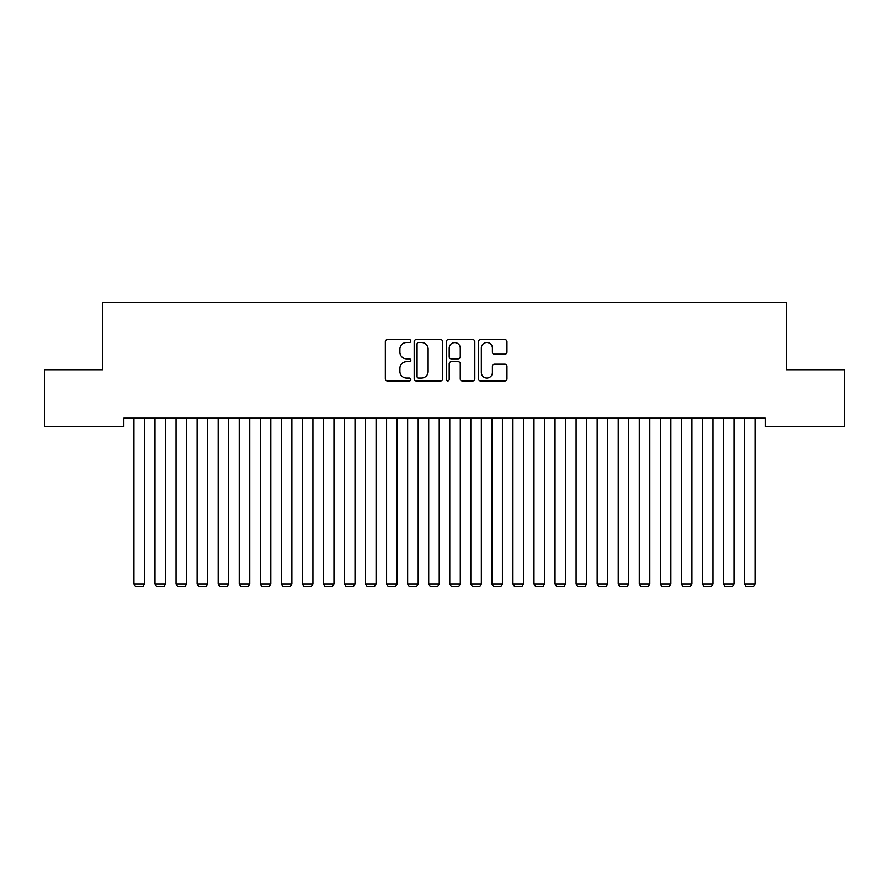 <?xml version="1.0" encoding="UTF-8"?>
<svg xmlns="http://www.w3.org/2000/svg" width="889" height="889" viewBox="0 0 889 889"><rect width="100%" height="100%" fill="white"/><g stroke="black" fill="none" stroke-linecap="round" stroke-linejoin="round"><path stroke-width="1.33" d="M410.818 341.043A1.445 1.445 0 0 0 409.362 339.587L387.404 339.587A2.067 2.067 0 0 0 385.337 341.654L385.337 378.858A2.067 2.067 0 0 0 387.404 380.925L409.362 380.925A1.445 1.445 0 0 0 410.818 379.481A1.445 1.445 0 0 0 409.362 378.036L406.529 378.036A6.612 6.612 0 0 1 399.906 371.413L399.906 368.313A6.612 6.612 0 0 1 406.529 361.701L409.362 361.701A1.445 1.445 0 0 0 410.818 360.256A1.445 1.445 0 0 0 409.362 358.812L406.529 358.812A6.612 6.612 0 0 1 399.906 352.2L399.906 349.099A6.612 6.612 0 0 1 406.529 342.487L409.362 342.487A1.445 1.445 0 0 0 410.818 341.043M504.896 354.166A2.067 2.067 0 0 0 506.963 352.1L506.963 341.654A2.067 2.067 0 0 0 504.896 339.587L480.516 339.587A2.067 2.067 0 0 0 478.449 341.654L478.449 378.858A2.067 2.067 0 0 0 480.516 380.925L504.896 380.925A2.067 2.067 0 0 0 506.963 378.858L506.963 366.257A2.067 2.067 0 0 0 504.896 364.19L494.462 364.19A2.067 2.067 0 0 0 492.395 366.257L492.395 372.502A5.523 5.523 0 0 1 486.872 378.036A5.523 5.523 0 0 1 481.338 372.502L481.338 348.01A5.523 5.523 0 0 1 486.872 342.487A5.523 5.523 0 0 1 492.395 348.01L492.395 352.1A2.067 2.067 0 0 0 494.462 354.166L504.896 354.166M765.173 418.163L123.827 418.163L123.827 426.587L44.45 426.587L44.45 369.735L102.768 369.735L102.768 302.36L786.232 302.36L786.232 369.735L844.55 369.735L844.55 426.587L765.173 426.587L765.173 418.163M442.689 341.654A2.067 2.067 0 0 0 440.622 339.587L416.241 339.587A2.067 2.067 0 0 0 414.174 341.654L414.174 378.858A2.067 2.067 0 0 0 416.241 380.925L440.622 380.925A2.067 2.067 0 0 0 442.689 378.858L442.689 341.654M448.378 339.587L472.759 339.587A2.067 2.067 0 0 1 474.826 341.654L474.826 378.858A2.067 2.067 0 0 1 472.759 380.925L462.324 380.925A2.067 2.067 0 0 1 460.258 378.858L460.258 363.768A2.067 2.067 0 0 0 458.191 361.701L451.268 361.701A2.067 2.067 0 0 0 449.201 363.768L449.201 379.481A1.445 1.445 0 0 1 447.756 380.925A1.445 1.445 0 0 1 446.311 379.481L446.311 341.654A2.067 2.067 0 0 1 448.378 339.587M418.508 342.487A1.445 1.445 0 0 0 417.063 343.932L417.063 376.58A1.445 1.445 0 0 0 418.508 378.036L421.508 378.036A6.612 6.612 0 0 0 428.12 371.413L428.12 349.099A6.612 6.612 0 0 0 421.508 342.487L418.508 342.487M460.258 348.121A5.523 5.523 0 0 0 454.735 342.587A5.523 5.523 0 0 0 449.201 348.121L449.201 356.745A2.067 2.067 0 0 0 451.268 358.812L458.191 358.812A2.067 2.067 0 0 0 460.258 356.745L460.258 348.121M144.463 418.163L144.463 583.906L133.939 583.906L133.939 418.163M144.463 583.906L142.885 586.64L135.517 586.64L133.939 583.906M165.521 418.163L165.521 583.906L154.986 583.906L154.986 418.163M165.521 583.906L163.943 586.64L156.564 586.64L154.986 583.906M186.568 418.163L186.568 583.906L176.044 583.906L176.044 418.163M186.568 583.906L184.99 586.64L177.622 586.64L176.044 583.906M207.626 418.163L207.626 583.906L197.102 583.906L197.102 418.163M207.626 583.906L206.048 586.64L198.68 586.64L197.102 583.906M228.684 418.163L228.684 583.906L218.161 583.906L218.161 418.163M228.684 583.906L227.106 586.64L219.739 586.64L218.161 583.906M249.742 418.163L249.742 583.906L239.208 583.906L239.208 418.163M249.742 583.906L248.164 586.64L240.786 586.64L239.208 583.906M270.789 418.163L270.789 583.906L260.266 583.906L260.266 418.163M270.789 583.906L269.211 586.64L261.844 586.64L260.266 583.906M291.848 418.163L291.848 583.906L281.324 583.906L281.324 418.163M291.848 583.906L290.27 586.64L282.902 586.64L281.324 583.906M312.906 418.163L312.906 583.906L302.382 583.906L302.382 418.163M312.906 583.906L311.328 586.64L303.96 586.64L302.382 583.906M333.964 418.163L333.964 583.906L323.429 583.906L323.429 418.163M333.964 583.906L332.386 586.64L325.007 586.64L323.429 583.906M355.011 418.163L355.011 583.906L344.488 583.906L344.488 418.163M355.011 583.906L353.433 586.64L346.065 586.64L344.488 583.906M376.069 418.163L376.069 583.906L365.546 583.906L365.546 418.163M376.069 583.906L374.491 586.64L367.124 586.64L365.546 583.906M397.127 418.163L397.127 583.906L386.593 583.906L386.593 418.163M397.127 583.906L395.549 586.64L388.182 586.64L386.593 583.906M418.186 418.163L418.186 583.906L407.651 583.906L407.651 418.163M418.186 583.906L416.597 586.64L409.229 586.64L407.651 583.906M439.233 418.163L439.233 583.906L428.709 583.906L428.709 418.163M439.233 583.906L437.655 586.64L430.287 586.64L428.709 583.906M460.291 418.163L460.291 583.906L449.767 583.906L449.767 418.163M460.291 583.906L458.713 586.64L451.345 586.64L449.767 583.906M481.349 418.163L481.349 583.906L470.814 583.906L470.814 418.163M481.349 583.906L479.771 586.64L472.403 586.64L470.814 583.906M502.407 418.163L502.407 583.906L491.873 583.906L491.873 418.163M502.407 583.906L500.818 586.64L493.451 586.64L491.873 583.906M523.454 418.163L523.454 583.906L512.931 583.906L512.931 418.163M523.454 583.906L521.876 586.64L514.509 586.64L512.931 583.906M544.513 418.163L544.513 583.906L533.989 583.906L533.989 418.163M544.513 583.906L542.935 586.64L535.567 586.64L533.989 583.906M565.571 418.163L565.571 583.906L555.036 583.906L555.036 418.163M565.571 583.906L563.993 586.64L556.614 586.64L555.036 583.906M586.618 418.163L586.618 583.906L576.094 583.906L576.094 418.163M586.618 583.906L585.04 586.64L577.672 586.64L576.094 583.906M607.676 418.163L607.676 583.906L597.152 583.906L597.152 418.163M607.676 583.906L606.098 586.64L598.73 586.64L597.152 583.906M628.734 418.163L628.734 583.906L618.211 583.906L618.211 418.163M628.734 583.906L627.156 586.64L619.789 586.64L618.211 583.906M649.792 418.163L649.792 583.906L639.258 583.906L639.258 418.163M649.792 583.906L648.214 586.64L640.836 586.64L639.258 583.906M670.839 418.163L670.839 583.906L660.316 583.906L660.316 418.163M670.839 583.906L669.261 586.64L661.894 586.64L660.316 583.906M691.898 418.163L691.898 583.906L681.374 583.906L681.374 418.163M691.898 583.906L690.32 586.64L682.952 586.64L681.374 583.906M712.956 418.163L712.956 583.906L702.432 583.906L702.432 418.163M712.956 583.906L711.378 586.64L704.01 586.64L702.432 583.906M734.014 418.163L734.014 583.906L723.479 583.906L723.479 418.163M734.014 583.906L732.436 586.64L725.057 586.64L723.479 583.906M755.061 418.163L755.061 583.906L744.538 583.906L744.538 418.163M755.061 583.906L753.483 586.64L746.115 586.64L744.538 583.906"/></g></svg>
